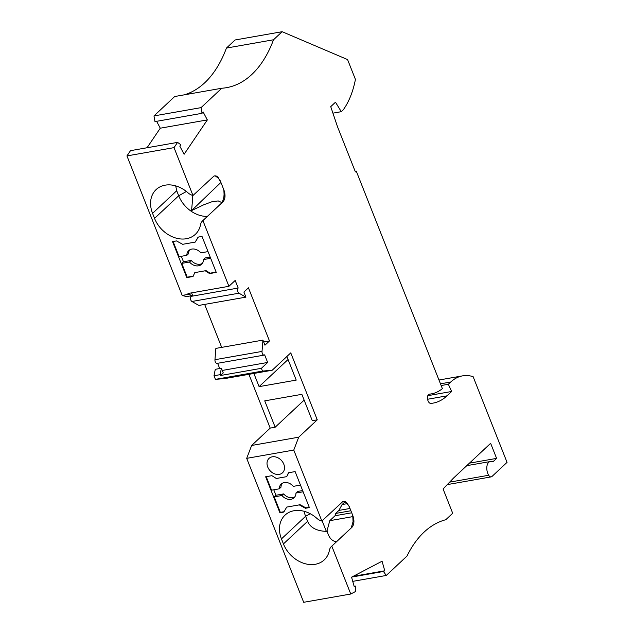 <?xml version="1.0" encoding="UTF-8"?>
<svg xmlns="http://www.w3.org/2000/svg" width="634" height="634" viewBox="0 0 634 634"><rect width="100%" height="100%" fill="white"/><g stroke="black" fill="none" stroke-linecap="round" stroke-linejoin="round"><path stroke-width="0.95" d="M354.137 586.323L355.571 586.07L354.255 586.751L351.561 577.178L382.072 561.217L384.759 570.79L383.451 571.472L351.838 577.043M469.445 463.161L496.604 458.382L490.637 443.317L453.54 478.052L443.087 488.972L452.7 513.255L445.797 519.714A140.843 79.044 -100 0 0 406.98 556.066L386.272 575.458L383.451 571.472M496.604 458.382L493.434 461.346A4.692 2.631 80 0 1 492.594 461.782A4.692 2.631 80 0 1 491.746 461.695A8.448 4.739 -100 0 0 490.225 461.544L466.767 465.665M449.625 482.141L488.679 475.262A8.448 4.739 -100 0 1 486.872 466.719A8.448 4.739 -100 0 1 490.225 461.544M488.679 475.262A4.692 2.631 80 0 0 491.16 476.887A4.692 2.631 80 0 0 492.008 476.451L507.049 462.36L473.115 376.651A65.73 36.891 80 0 0 462.543 375.867A65.73 36.891 80 0 0 450.742 382.017L448.341 384.267L441.153 385.535M429.226 394.174L429.48 394.134A4.692 2.631 80 0 0 429.353 394.15A4.692 2.631 80 0 0 427.554 399.111A4.692 2.631 80 0 0 430.851 403.414A77.934 43.738 80 0 0 433.014 403.129A77.934 43.738 80 0 0 447.01 395.838L451.662 391.479L448.341 384.267M429.48 394.134A68.543 38.468 80 0 0 431.389 393.88A68.543 38.468 80 0 0 442.381 388.626L356.253 171.093L355.389 171.901L337.447 126.586L330.734 106.647L335.481 102.209L341.29 111.679L343.24 109.856A89.204 50.062 -100 0 0 355.428 79.409L347.575 59.58L282.138 31.7L273.516 39.776A140.843 79.044 -100 0 1 226.496 87.674A140.843 79.044 -100 0 1 221.757 88.245L201.041 107.637L153.975 115.919L174.683 96.526L221.757 88.245M153.975 115.919L154.981 121.601L202.048 113.312L201.041 107.637M202.048 113.312L203.054 111.838L207.342 119.913L160.275 128.195L147.048 147.746M220.252 180.753A18.782 14.598 46.9 0 1 220.149 180.753A27.23 21.16 46.9 0 1 221.107 182.917L217.906 177.068L215.98 175.872L214.086 175.951L192.974 195.494L174.025 147.627L177.575 142.381L180.825 144.71L179.826 146.185L184.114 154.26L207.342 119.913M221.107 182.917L223.097 187.941A27.23 21.16 46.9 0 1 223.865 190.145A18.782 14.598 46.9 0 1 223.953 190.105L223.097 187.941M223.953 190.105C225.593 194.979 225.339 198.814 223.184 201.62L202.912 220.6L228.922 286.299L235.182 280.442L238.194 288.05L191.119 296.34A2.813 1.577 -100 0 0 190.541 299.002A2.813 1.577 -100 0 0 191.904 301.483L238.978 293.193A2.813 1.577 -100 0 1 237.615 290.721A2.813 1.577 -100 0 1 238.194 288.05M262.936 340.109L215.869 348.399L214.958 359.7L262.024 351.418L262.936 340.109L264.949 345.197L269.482 340.949L248.441 287.812L243.908 292.052L245.921 297.14L238.978 293.193M262.024 351.418A2.813 1.577 80 0 0 264.132 355.111A2.813 1.577 80 0 0 264.64 354.842L267.651 362.458L261.398 368.314L262.492 371.088L215.425 379.37L225.141 378.514L272.208 370.232L262.492 371.088M349.144 506.304L350 508.468A27.23 21.16 -133.1 0 0 349.041 506.297A18.782 14.598 -133.1 0 0 349.144 506.304L346.33 502.207L344.587 501.343L342.756 501.613L321.866 521.045L293.764 450.061L298.717 437.183L317.262 419.819L290.76 352.869L272.208 370.232M351.989 513.492L352.845 515.656A18.782 14.598 -133.1 0 0 352.766 515.696A27.23 21.16 -133.1 0 0 351.989 513.492L350 508.468L338.905 510.41L335.679 513.429L335.053 515.735L329.775 520.68L352.995 516.591M336.448 541.777C331.78 541.135 328.65 537.434 327.073 530.666L326.32 531.371C316.556 530.999 310.319 527.639 307.593 521.306L283.438 543.924A27.23 21.16 46.9 0 0 324.251 559.893A27.23 21.16 46.9 0 0 329.442 550.177A10.326 8.028 46.9 0 1 331.416 546.492A10.326 8.028 46.9 0 1 331.812 546.151L352.084 527.171C354.24 524.366 354.493 520.53 352.845 515.656M331.812 546.151L350.761 594.018L303.686 602.3L246.697 458.35L251.643 445.472L270.195 428.101L275.172 427.229L304.138 400.102M355.571 586.07L355.42 591.577L350.761 594.018M156.614 121.308L160.275 128.195M282.138 31.7L235.071 39.982L226.441 48.065A140.843 79.044 -100 0 1 184.074 94.878M248.908 374.337L270.195 428.101M221.409 368.235L220.117 374.67L220.45 375.518L223.255 372.895L221.409 368.235L215.283 369.313L213.991 375.748L215.425 379.37M217.628 363.29L219.705 368.536M214.958 359.7A2.813 1.577 80 0 0 217.058 363.393L264.132 355.111M204.663 304.399L221.678 347.377M245.921 297.14L198.854 305.422L191.904 301.483M190.921 295.832L191.119 296.34M228.922 286.299L187.981 293.502L188.314 294.35L182.188 295.428L186.499 296.617L192.625 295.539L191.571 292.868M182.188 295.428L126.951 155.916L130.501 150.662L177.575 142.381M384.759 570.79L353.146 576.354M175.697 185.873L176.712 190.731L152.556 213.349L154.545 218.373A27.23 21.16 46.9 0 0 195.351 234.342A27.23 21.16 46.9 0 0 200.55 224.626A10.326 8.028 46.9 0 1 202.523 220.941A10.326 8.028 46.9 0 1 202.912 220.6M224.246 191.872L223.818 197.911M176.712 190.731L178.701 195.755A27.23 21.16 -133.1 0 0 207.342 216.424M192.229 195.28L192.395 201.414L191.563 210.591L220.909 182.433M222.027 202.674L218.247 200.938L212.271 201.636L203.823 204.758L191.563 210.591M152.556 213.349A27.23 21.16 46.9 0 1 156.138 189.566A27.23 21.16 46.9 0 1 187.941 192.776A10.326 8.028 46.9 0 0 192.974 195.494M220.149 180.753L218.199 178.011L214.981 175.745M222.32 202.405L224.167 196.12L223.865 190.145M193.053 276.495L194.789 272.612L205.21 270.773L209.592 273.587L216.265 272.414L202.016 236.427L198.101 237.116L195.201 242.101L182.679 244.304L176.458 240.92L172.551 241.609L186.8 277.597L193.053 276.495M174.025 147.627L126.951 155.916M210.678 258.3L203.506 259.56L205.234 257.943L210.187 257.071M193.212 276.139L187.228 277.193L181.76 263.387L189.479 262.024A9.391 7.299 -133.1 0 0 201.588 264.299A9.391 7.299 -133.1 0 0 203.506 259.56M205.21 270.773L194.789 272.612M205.638 270.369L210.028 273.183L216.139 272.105M209.592 273.587L210.028 273.183M173.098 241.514L179.113 256.691L186.832 255.328L188.552 253.719A9.391 7.299 -133.1 0 1 189.701 249.875M208.023 251.603L200.859 252.863A9.391 7.299 -133.1 0 0 188.75 250.588A9.391 7.299 -133.1 0 0 186.832 255.328M195.201 242.101L198.323 237.076M186.8 277.597L187.228 277.193M181.76 263.387L183.488 261.771L181.324 256.302M189.479 262.024L191.206 260.408A9.391 7.299 -133.1 0 0 202.365 263.403M191.206 260.408L183.488 261.771M188.314 294.35L192.625 295.539M263.673 341.972L269.482 340.949M222.28 370.438L267.651 362.458M351.712 512.803L335.053 515.735M350.903 510.75L335.679 513.429M347.186 503.658L342.098 504.553L344.951 501.882M326.32 531.371L322.135 520.791M327.073 530.666L329.775 520.68M342.098 504.553L338.905 510.41M307.593 521.306L305.604 516.282A27.23 21.16 46.9 0 1 304.122 511.289M343.874 501.288L346.758 503.238L349.041 506.297M283.438 543.924L281.448 538.9A27.23 21.16 46.9 0 1 285.038 515.117A27.23 21.16 46.9 0 1 316.834 518.327A10.326 8.028 46.9 0 0 321.866 521.045M352.766 515.696L353.059 521.671L351.212 527.956M272.287 456.813A9.859 7.663 -133.1 0 0 269.022 458.406A9.859 7.663 -133.1 0 0 267.009 463.486A9.859 7.663 -133.1 0 0 279.245 474.383A9.859 7.663 -133.1 0 0 282.502 472.798A9.859 7.663 -133.1 0 0 282.772 462.178A9.859 7.663 -133.1 0 0 272.287 456.813M309.376 507.58L295.127 471.593L288.454 472.766L286.719 476.649L276.305 478.488L271.915 475.674L265.654 476.776L279.903 512.763L283.818 512.074L286.719 507.089L299.24 504.886L305.461 508.27L309.376 507.58M293.764 450.061L246.697 458.35M266.209 476.681L271.558 490.185L279.277 488.822A9.391 7.299 46.9 0 1 281.195 484.083A9.391 7.299 46.9 0 1 293.304 486.357L300.468 485.097M286.719 476.649L288.732 472.718M279.903 512.763L280.339 512.359L274.205 496.874L275.933 495.265L273.769 489.797M279.277 488.822L280.997 487.205A9.391 7.299 46.9 0 1 282.146 483.37M303.123 491.786L295.951 493.046L297.679 491.437L302.632 490.565M295.951 493.046A9.391 7.299 46.9 0 1 294.033 497.793A9.391 7.299 46.9 0 1 281.924 495.519L274.205 496.874M284.032 511.709L280.339 512.359M299.24 504.886L286.719 507.089M299.676 504.482L305.889 507.866L309.249 507.271M294.81 496.89A9.391 7.299 46.9 0 1 283.652 493.902L275.933 495.265M281.924 495.519L283.652 493.902M305.461 508.27L305.889 507.866M275.172 427.229L264.735 400.862L301.855 394.332L312.293 420.691L317.262 419.819M253.877 373.458L259.1 386.637L296.221 380.107L286.877 356.498M251.643 445.472L298.717 437.183M259.1 386.637L288.066 359.51M220.117 374.67L213.991 375.748M220.45 375.518L261.398 368.314M332.921 113.153L341.29 111.679M355.143 171.283L356.253 171.093M386.272 575.458L352.742 581.362M427.807 395.679L451.662 391.479M226.441 48.065L273.516 39.776M202.523 220.941L222.796 201.961A10.326 8.028 46.9 0 1 223.184 201.62M186.42 191.492L178.701 195.755L154.545 218.373M310.248 513.722L305.604 516.282L281.448 538.9M352.084 527.171A10.326 8.028 -133.1 0 0 351.688 527.504L331.416 546.492M491.643 461.663L493.434 461.346M440.479 383.824L450.742 382.017M427.578 399.262L447.01 395.838M428.861 394.324L431.389 393.88M438.974 380.02L462.543 375.867M447.255 484.614L491.16 476.887"/></g></svg>
